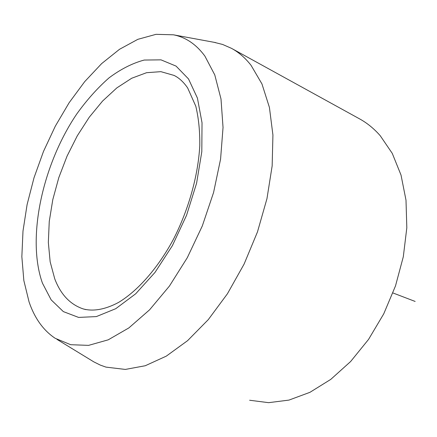 <?xml version="1.0" encoding="UTF-8"?>
<svg xmlns="http://www.w3.org/2000/svg" width="437" height="437" viewBox="0 0 437 437"><rect width="100%" height="100%" fill="white"/><g stroke="black" fill="none" stroke-linecap="round" stroke-linejoin="round"><path stroke-width="0.66" d="M29.066 301.923L23.844 280.549L21.85 256.672L22.992 231.086L27.105 204.549L34.015 177.766L43.492 151.426L55.297 126.195L69.139 102.711L84.712 81.626L101.646 63.605L119.52 49.294L137.841 39.33L156.031 34.332L173.44 34.807C185.714 37.221 196.186 44.306 204.871 56.062L214.775 74.913L221.002 98.986L223.039 127.451L220.576 159.128L213.578 192.509L202.315 225.924L187.331 257.644L169.441 286.049L149.601 309.806L128.855 327.925L108.212 339.833L88.574 345.372L70.712 344.711L55.188 338.298C43.389 330.443 34.681 318.316 29.066 301.923M214.043 42.302L222.619 44.459L231.473 48.332C238.766 52.287 245.304 57.968 251.095 65.375L261.965 83.959L269.416 107.415L272.928 135.055L272.158 165.891L266.963 198.655L257.48 231.9L244.086 264.106L227.415 293.79L208.274 319.649L187.577 340.669L166.273 356.15L145.253 365.742L125.326 369.429L105.962 367.113L100.27 365.081L93.818 361.869L56.968 339.38M249.625 400.243L268.608 402.668L288.939 400.101L309.931 392.328L330.782 379.376L350.616 361.541L368.555 339.407L383.757 313.815L395.518 285.853L403.307 256.743L406.82 227.775L406 200.184L401.029 175.084L392.268 153.382L380.25 135.738C373.974 128.576 366.993 122.906 359.318 118.727L231.473 48.332M392.95 292.959L415.15 301.443M85.608 309.56L83.096 308.877C92.491 311.51 104.448 309.92 118.438 302.497C137.393 291.189 157.702 268.504 173.456 239.247C188.718 209.465 198.19 175.368 199.775 145.597C199.966 131.28 198.644 118.165 195.814 106.262L187.659 87.952C183.578 82.014 179.044 77.841 174.063 75.421L160.876 71.657L146.553 72.7L131.695 78.25L116.865 87.875L102.564 101.062L89.246 117.236L77.289 135.809L67.041 156.156L58.793 177.651L52.795 199.638L49.255 221.455L48.338 242.409L50.157 261.796L54.762 278.882C60.705 294.462 70.149 304.458 83.096 308.877L85.827 309.609M188.511 78.939L176.067 66.107L160.991 59.853L144.21 60.049C132.487 63.19 120.765 69.122 109.053 77.852C97.577 87.941 86.81 99.991 76.748 114.002C42.438 164.694 26.4 238.274 42.46 283.187L51.173 299.875L63.338 311.597L78.594 317.415L96.342 316.59L115.739 308.697L135.716 293.773L155.026 272.382L172.38 245.67L186.555 215.288L196.579 183.256L201.807 151.732L202.025 122.764L197.42 98.079L188.511 78.939M173.44 34.807L215.676 42.602"/></g></svg>

